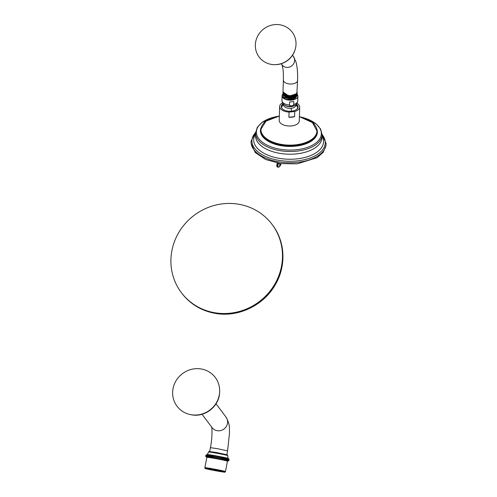 <?xml version="1.0" encoding="UTF-8"?>
<svg xmlns="http://www.w3.org/2000/svg" width="497" height="497" viewBox="0 0 497 497"><rect width="100%" height="100%" fill="white"/><g stroke="black" fill="none" stroke-linecap="round" stroke-linejoin="round"><path stroke-width="0.75" d="M239.1 204.304A56.751 54.061 143.1 0 1 272.089 224.433A56.751 54.061 143.1 0 1 273.139 286.819A56.751 54.061 143.1 0 1 214.288 312.663A56.751 54.061 -36.9 0 1 181.299 292.54A56.751 54.061 -36.9 0 1 180.243 230.148A56.751 54.061 -36.9 0 1 239.1 204.304M281.147 163.643L279.544 166.246L280.01 163.488M322.093 134.233L326.094 143.459A37.542 19.93 -178.3 0 1 297.343 162.395A37.542 19.93 -178.3 0 1 251.072 141.191L255.626 132.227M297.026 103.32A10.039 5.33 -178.3 0 1 299.697 107.085L299.275 120.988A10.039 5.33 -178.3 0 1 291.584 125.915A10.039 5.33 -178.3 0 1 279.202 120.38L279.625 106.476A10.039 5.33 -178.3 0 1 282.513 102.879M299.697 107.085A10.039 5.33 -178.3 0 1 294.746 111.483L294.591 116.665A10.039 5.33 -178.3 0 1 291.851 117.193A10.039 5.33 -178.3 0 1 288.9 117.267L289.055 112.086A10.039 5.33 -178.3 0 1 279.625 106.476M294.746 111.483L289.055 112.086M296.342 104.202A8.424 4.473 -178.3 0 1 296.137 109.781A8.424 4.473 -178.3 0 1 291.627 111.173A8.424 4.473 -178.3 0 1 283.01 109.383A8.424 4.473 -178.3 0 1 283.141 103.805M294.591 116.665L288.9 117.267M283.147 109.477A8.076 4.287 -178.3 0 1 281.575 106.83A8.076 4.287 -178.3 0 1 283.483 104.171M295.976 104.55A8.076 4.287 -178.3 0 1 297.722 107.321A8.076 4.287 -178.3 0 1 295.995 109.862M297.237 106.551A8.076 4.287 -178.3 0 1 297.678 107.687M281.594 107.203A8.076 4.287 -178.3 0 1 282.103 106.091M295.932 104.594L297.479 107.085A8.033 4.262 -178.3 0 1 297.647 107.824M281.619 107.34A8.033 4.262 -178.3 0 1 281.836 106.613L283.532 104.215M293.733 104.482C293.808 105.06 293.093 105.526 291.577 105.88C290.08 105.842 289.384 105.526 289.502 104.929L289.589 102.015L293.82 101.568L293.733 104.482A7.902 4.193 1.7 0 0 297.74 100.984C297.249 103.301 296.374 104.699 295.119 105.184L294.398 105.625A6.032 3.206 -178.3 0 1 291.167 106.625A6.032 3.206 1.7 0 1 284.998 105.345L284.303 104.855A6.939 3.684 1.7 0 0 291.404 106.333A6.939 3.684 1.7 0 0 295.119 105.184M297.107 94.324A7.902 4.193 -178.3 0 1 297.883 96.219A7.902 4.193 -178.3 0 1 291.832 100.102A7.902 4.193 1.7 0 1 282.085 95.741L281.942 100.506A7.902 4.193 1.7 0 0 289.502 104.929M293.82 101.568L289.589 102.015M282.948 93.921A7.902 4.193 1.7 0 0 282.085 95.741M283.209 96.946L290.993 99.493L295.311 98.226L297.088 95.716L293.199 99.412A7.095 3.765 -178.3 0 1 283.209 96.946L283.01 95.716M297.088 95.716L297.069 95.343M284.035 97.089L289.739 99.027L295.727 97.219M282.93 94.908L287.999 98.636L294.218 98.039L297.113 94.809M297.107 94.287L294.224 97.71L288.012 98.313L282.923 94.753L282.973 94.387M297.181 92.162L296.895 93.548C295.261 95.735 292.323 96.604 288.074 96.163L283.029 92.274M297.138 93.231L294.255 96.642L288.043 97.238L282.998 93.33M283.992 95.983L289.782 97.99L295.858 96.107M283.936 94.871L289.813 96.952L295.988 94.989M283.886 93.753L289.857 95.909L296.119 93.865M282.992 92.796L288.061 96.555L294.28 95.958L297.187 92.448M296.914 92.908L297.554 80.458A7.095 3.765 -178.3 0 1 288.446 83.813A7.095 3.765 -178.3 0 1 283.371 80.029L283.01 91.945L288.092 95.511C292.342 95.952 295.28 95.082 296.914 92.908M282.961 93.852L288.03 97.592L294.249 97.002L297.144 93.753M275.127 64.672A20.694 19.712 143.1 0 0 295.1 49.694A20.694 19.712 143.1 0 0 280.202 24.85A20.694 19.712 -36.9 0 0 255.843 41.058A20.694 19.712 -36.9 0 0 271.157 64.361A20.694 19.712 143.1 0 0 275.127 64.672L275.555 64.66A20.116 19.159 143.1 0 0 294.969 50.104C291.59 59.075 285.116 63.927 275.555 64.66M278.556 163.047C277.848 165.296 277.748 166.669 278.258 167.185L278.885 167.11A1.168 1.124 66.8 0 1 278.258 167.185M278.196 162.985C277.5 165.234 277.413 166.613 277.935 167.129L277.854 167.135C276.711 167.004 276.475 165.756 277.152 163.383L277.152 163.383A1.168 0.826 23.4 0 1 277.469 163.066M214.71 457.867L215.027 456.178M214.853 458.476A10.474 0.348 -169.4 0 0 206.833 457.327L204.894 467.702A10.474 0.348 10.6 0 1 212.909 468.857A10.474 0.348 10.6 0 1 225.489 471.554L227.427 461.179A10.474 0.348 10.6 0 0 214.853 458.476M206.82 457.377L205.845 456.588L205.715 455.706L207.081 454.531L215.356 455.73A10.474 0.348 -169.4 0 0 207.348 454.575L208.498 452.022A9.816 0.329 10.6 0 1 216.009 453.096A9.816 0.329 10.6 0 1 227.794 455.625L227.309 454.83L216.288 452.487L209.026 451.481L208.498 452.022M205.851 456.613L205.777 455.482M205.864 456.581L206.18 454.892L205.864 456.581M205.932 456.569L206.249 454.873L205.932 456.569M206.056 456.563L206.373 454.873L206.056 456.563M206.243 456.569L206.559 454.879L206.243 456.569M206.485 456.588L206.802 454.898L206.485 456.588M206.789 456.619L207.106 454.929L206.789 456.619M207.143 456.656L207.454 454.966L207.143 456.656M207.547 456.712L207.864 455.016L207.547 456.712M208.001 456.774L208.318 455.078L208.001 456.774M208.51 456.842L208.827 455.153L208.51 456.842M209.057 456.923L209.374 455.233L209.057 456.923M209.653 457.016L209.97 455.327M210.287 457.116L210.598 455.426M210.952 457.221L211.268 455.532M211.654 457.339L211.97 455.65M212.387 457.464L212.704 455.774M213.138 457.594L213.455 455.904M213.915 457.731L214.232 456.041M228.999 460.278L228.608 460.856L229.061 459.563C229.229 457.718 222.998 457.445 215.356 455.73A10.474 0.348 10.6 0 1 227.943 458.427L227.794 455.625M215.835 456.327L215.518 458.017M216.649 456.476L216.332 458.166M217.469 456.625L217.152 458.315M218.295 456.78L217.978 458.47M219.109 456.936L218.792 458.625M219.916 457.091L219.606 458.781M220.718 457.246L220.401 458.936M221.494 457.402L221.177 459.091M222.258 457.557L221.942 459.247M222.991 457.706L222.675 459.396M223.7 457.849L223.383 459.545M224.371 457.992L224.054 459.682M225.011 458.128L224.694 459.824M225.613 458.259L225.296 459.955M226.172 458.389L225.855 460.079L226.172 458.389M226.682 458.507L226.365 460.197L226.682 458.507M227.148 458.613L226.831 460.309L227.148 458.613M227.564 458.719L227.247 460.408L227.564 458.719M227.93 458.812L227.614 460.502L227.93 458.812M228.235 458.893L227.918 460.589L228.235 458.893M228.49 458.967L228.173 460.663L228.49 458.967M228.688 459.035L228.371 460.725L228.688 459.035M228.825 459.085L228.508 460.781L228.825 459.085M228.906 459.129L228.589 460.818L228.906 459.129M189.866 414.473A23.924 22.787 -36.9 0 1 173.347 387.219A23.924 22.787 -36.9 0 1 201.378 369.01A23.924 22.787 143.1 0 1 219.631 392.145A23.924 22.787 143.1 0 1 190.916 414.684A23.924 22.787 -36.9 0 1 189.866 414.473L190.426 414.597A23.446 22.334 143.1 0 0 191.457 414.809C204.77 417.629 219.214 406.291 219.593 392.717A23.446 22.334 143.1 0 1 191.457 414.809L191.37 414.79M214.729 313.253A56.751 54.061 143.1 0 1 181.74 293.131C190.071 303.953 201.086 310.675 214.779 313.29C237.957 317.8 263.839 305.487 275.462 284.439C286.396 265.789 285.21 241.505 272.536 225.023A56.751 54.061 143.1 0 1 273.586 287.415A56.751 54.061 143.1 0 1 214.729 313.253M255.601 132.556A36.685 19.476 1.7 0 0 260.024 153.374A36.685 19.476 1.7 0 0 297.175 160.91A36.685 19.476 1.7 0 0 322.093 134.569M255.557 133.948A34.964 18.563 1.7 0 0 262.795 152.61A34.964 18.563 1.7 0 0 296.802 158.897A34.964 18.563 1.7 0 0 322.056 135.961M255.508 135.532A33.262 17.662 -178.3 0 0 296.529 153.877A33.262 17.662 1.7 0 0 322.006 137.539L322.087 134.83A33.262 17.662 -178.3 0 1 296.616 151.169A33.262 17.662 -178.3 0 1 255.595 132.823L255.688 134.476M301.517 117.199A32.485 17.246 -178.3 0 1 321.236 134.929A32.485 17.246 -178.3 0 1 296.46 149.752A32.485 17.246 -178.3 0 1 257.862 137.271A32.485 17.246 -178.3 0 1 277.196 116.46M260.894 127.984A28.497 15.127 1.7 0 0 295.578 146.168A28.497 15.127 1.7 0 0 317.092 129.686M295.535 145.789A28.286 15.016 1.7 0 0 317.198 131.891L317.216 131.388A28.286 15.016 -178.3 0 1 295.553 145.286A28.286 15.016 -178.3 0 1 260.664 129.68L260.652 130.183A28.286 15.016 1.7 0 0 295.535 145.789M299.405 116.671A28.012 14.873 -178.3 0 1 316.881 131.941A28.012 14.873 -178.3 0 1 295.498 144.851A28.012 14.873 -178.3 0 1 262.143 133.966A28.012 14.873 -178.3 0 1 279.333 116.062L265.97 121.162L260.664 129.68M291.447 111.191A8.536 1.802 -96.1 0 0 291.118 108.303A6.032 3.206 -178.3 0 0 295.672 104.799M283.775 104.445A6.032 3.206 1.7 0 0 291.118 108.303M292.528 55.242L293.298 56.273A7.095 6.759 143.1 0 1 293.429 64.07A7.095 6.759 143.1 0 1 286.073 67.3A7.095 6.759 143.1 0 1 281.948 64.784L281.178 63.759M279.705 164.122L279.277 163.376M279.544 166.246A1.168 1.124 66.8 0 1 278.885 167.11L279.973 166.16L281.196 163.65M277.102 163.656A1.168 0.826 23.4 0 1 277.152 163.383L277.314 163.035M226.849 454.767L227.576 450.878L217.096 448.629L210.411 447.673L209.691 451.556M216.009 403.769L226.005 417.101A8.729 8.319 143.1 0 1 226.166 426.699A8.729 8.319 143.1 0 1 217.114 430.675A8.729 8.319 143.1 0 1 212.039 427.575L202.043 414.249M212.933 469.597A9.778 0.329 10.6 0 1 224.439 471.995A9.778 0.329 10.6 0 1 217.189 471.038A9.778 0.329 10.6 0 1 205.69 468.64A9.778 0.329 10.6 0 1 212.933 469.597M272.536 225.023L272.089 224.433M181.74 293.131L181.299 292.54M251.171 143.658L255.265 152.554L265.802 159.58L280.743 163.594L297.187 163.842L317.123 157.673L323.236 152.299L325.852 145.919M255.595 132.823L257.353 127.226L261.987 122.405L277.705 116.348M322.087 134.83L320.671 129.139L316.334 124.045L301.014 117.056M317.216 131.388L312.433 122.566L299.405 116.646M297.883 96.219L297.74 100.984M281.942 100.506C282.29 102.848 283.079 104.295 284.303 104.855M282.917 95.07L282.923 94.747M282.992 92.604L282.979 92.989M282.955 93.678L282.948 94.026M297.156 93.573L297.144 93.933M297.113 94.977L297.125 94.641M281.898 64.716L282.725 67.561C283.29 70.524 283.507 74.68 283.371 80.029M295.1 49.694L294.969 50.104M293.298 56.273L295.92 61.783C297.274 66.641 297.815 72.866 297.554 80.458M278.177 167.197L277.854 167.135M227.421 461.228L228.75 460.713M211.523 426.706C212.188 427.526 212.387 438.422 210.411 447.673M219.631 392.145L219.593 392.717M226.005 417.101C228.483 421.493 229.614 425.488 229.403 429.097L229.477 433.378L227.576 450.878M225.489 471.554C224.184 472.392 227.732 472.635 217.195 471.038L206.603 468.895C205.162 468.646 204.59 468.249 204.894 467.702"/></g></svg>

